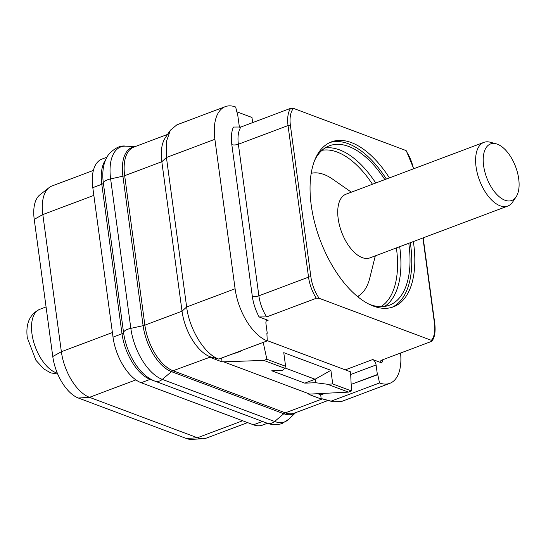 <?xml version="1.0" encoding="UTF-8"?>
<svg xmlns="http://www.w3.org/2000/svg" width="546" height="546" viewBox="0 0 546 546"><rect width="100%" height="100%" fill="white"/><g stroke="black" fill="none" stroke-linecap="round" stroke-linejoin="round"><path stroke-width="0.82" d="M382.869 359.691A33.163 16.981 -110.6 0 1 381.756 362.913L380.446 361.015L381.838 360.08L431.504 341.414L431.374 340.335A26.72 13.677 69.4 0 0 434.459 323.293A1.706 0.601 -7.7 0 1 434.78 323.58L423.191 237.858M381.756 362.913L372.734 359.534A4.737 2.423 69.4 0 1 376.085 364.96L377.382 374.542L377.757 374.686L351.167 384.384M263.22 342.397L266.864 359.261L263.814 360.408L222.031 361.875L209.78 357.282L210.633 356.961L218.796 359.091L267.253 340.875L266.878 333.142L267.253 333.278L265.957 323.696A4.737 2.423 69.4 0 1 267.042 320.297A4.737 2.423 69.4 0 1 268.113 320.331L259.097 316.953A33.163 16.981 -110.6 0 1 252.307 296.212L231.818 144.635A33.163 16.981 -110.6 0 1 233.422 127.041L240.957 127.006L290.622 108.34A28.419 14.551 69.4 0 0 288.042 125.566L308.538 277.143A1.706 0.601 172.3 0 1 310.899 276.999A26.72 13.677 69.4 0 0 319.171 298.293L431.374 340.335M319.171 298.293L316.298 298.252L266.632 316.919L259.097 316.953M434.78 323.58C435.667 331.497 434.739 337.339 431.982 341.1L431.504 341.414M413.725 168.741L406.306 150.819L405.698 150.423L293.489 108.381L290.622 108.34M413.356 241.55A88.111 45.113 -110.6 0 1 413.643 243.543A88.111 45.113 -110.6 0 1 393.434 306.832A88.111 45.113 -110.6 0 1 311.227 205.173A88.111 45.113 -110.6 0 1 331.429 141.885A88.111 45.113 -110.6 0 1 389.421 177.88M167.561 134.412L133.79 147.106A39.79 20.373 69.4 0 0 124.665 175.689L161.821 161.725L182.03 311.193A39.79 20.373 69.4 0 0 210.149 356.784L218.796 359.091C204.757 354.402 189.325 329.402 186.643 306.975L166.434 157.507L166.298 141.878L170.338 130.262L165.24 137.885A39.79 20.373 69.4 0 0 161.821 161.725L166.434 157.507L214.885 139.298A45.475 23.287 -110.6 0 1 225.321 106.634A45.475 23.287 -110.6 0 1 235.633 107.002L237.797 115.411L239.093 124.993A4.737 2.423 69.4 0 0 239.762 127.341M267.253 340.875A45.475 23.287 -110.6 0 1 235.094 288.766L214.885 139.298M170.338 130.262L176.87 124.843L225.321 106.634M229.566 355.037L240.452 351.399L239.858 351.174M222.031 361.875L221.662 358.005M240.363 350.982L240.452 351.399M266.864 359.261L285.606 366.284L283.763 352.655L330.896 370.318L332.739 383.94L351.488 390.963L350.552 371.833L267.24 340.622M351.488 390.963L348.437 392.11L309.746 394.103L308.899 394.417L321.144 399.01L320.748 394.826L325.314 393.297M317.711 393.693L320.748 394.826M351.174 384.65L351.822 384.432M341.4 401.535L332.923 401.754L324.065 399.379A39.79 20.373 69.4 0 1 322.481 398.867L331.094 401.167L379.538 382.951L377.757 374.686M321.997 398.689L321.144 399.01M351.447 384.288L377.382 374.542M266.892 333.415L267.253 333.278M400.566 353.044A45.475 23.287 -110.6 0 1 389.858 383.319A45.475 23.287 -110.6 0 1 379.538 382.951M106.866 157.228L101.931 159.084A39.79 20.373 69.4 0 0 92.806 187.667L113.015 337.135A39.79 20.373 69.4 0 0 141.134 382.726L253.467 424.808A39.79 20.373 69.4 0 0 262.476 425.129L267.404 423.28M93.4 170.413L51.952 185.995A39.79 20.373 69.4 0 0 49.085 187.612L39.926 194.806A36.234 18.557 69.4 0 0 34.227 219.355L52.771 356.518A36.234 18.557 69.4 0 0 78.378 398.034L186.302 438.472A36.234 18.557 69.4 0 0 191.571 439.366L203.194 438.745A39.79 20.373 69.4 0 0 206.422 438.083L247.584 422.604M49.085 187.612A39.79 20.373 69.4 0 0 42.827 214.571L61.37 351.733A39.79 20.373 69.4 0 0 89.489 397.324L197.413 437.762A39.79 20.373 69.4 0 0 203.194 438.745M314.708 160.265A85.169 43.612 -110.6 0 1 329.415 145.782A85.169 43.612 -110.6 0 1 384.848 179.6M408.783 243.27A85.169 43.612 -110.6 0 1 408.886 244.048A85.169 43.612 69.4 0 1 389.353 305.228A85.169 43.612 69.4 0 1 368.741 304.02M329.927 142.513A88.111 45.113 -110.6 0 1 386.377 179.027M410.312 242.697A88.111 45.113 -110.6 0 1 410.592 244.69A88.111 45.113 69.4 0 1 391.892 307.35M210.633 356.961L172.993 370.748A5.685 4.457 -69.5 0 0 171.471 371.655L162.305 379.395L274.631 421.478A44.533 22.802 69.4 0 0 288.97 419.103L282.214 423.423C277.375 425.197 272.345 425.116 267.124 423.17A10.101 7.917 110.5 0 0 274.631 421.478L283.804 413.745A40.131 20.55 69.4 0 0 295.277 412.803M222.884 361.554L309.746 394.103M263.814 360.408L284.759 368.257L282.603 370.345L271.758 370.775L304.798 383.149L315.165 379.217L315.636 382.726L304.798 383.149M332.739 383.94L327.491 384.261L315.636 382.726M327.491 384.261L348.437 392.11M285.606 366.284L284.759 368.257M330.896 370.318L315.165 379.217M315.131 379.265L284.896 367.943M332.923 401.754L322.481 398.867L285.319 412.837L172.993 370.748A39.79 20.373 69.4 0 1 144.874 325.157L124.665 175.689A5.685 1.993 -7.7 0 1 122.905 176.201L143.113 325.669A40.131 20.55 69.4 0 0 171.471 371.655L283.804 413.745A5.685 4.457 -69.5 0 1 285.319 412.837A39.79 20.373 69.4 0 0 294.328 413.158L328.105 400.464M236.657 111.725L251.965 117.465L252.661 122.604M476.057 166.81A34.009 17.417 -110.6 0 1 483.858 142.383A34.009 17.417 -110.6 0 1 490.199 142.219L496.164 143.816A30.18 15.452 -110.6 0 1 518.7 178.788A30.18 15.452 69.4 0 1 516.106 196.867L512.674 202A34.009 17.417 69.4 0 1 507.794 206.054A34.009 17.417 69.4 0 1 476.057 166.81M507.794 206.054L369.915 257.883A34.009 17.417 69.4 0 1 338.179 218.639A34.009 17.417 -110.6 0 1 345.98 194.205L483.858 142.383M496.164 143.816A30.18 15.452 -110.6 0 0 483.613 165.643A30.18 15.452 69.4 0 0 497.822 195.461A30.18 15.452 69.4 0 0 516.106 196.867M357.5 296.505A65.936 33.763 69.4 0 0 369.744 278.167L375.307 255.856M311.193 173.328A65.936 33.763 -110.6 0 1 332.494 179.054L351.371 192.178M345.27 369.854L372.734 359.534M268.113 320.331L266.264 321.028M434.459 323.293L422.925 237.96M293.489 108.381A26.72 13.677 69.4 0 0 290.404 125.423L310.899 276.999M413.479 168.837A26.72 13.677 69.4 0 0 405.698 150.423M316.298 298.252A28.419 14.551 -110.6 0 1 308.538 277.143L258.872 295.816A4.737 1.658 -7.7 0 1 252.307 296.212M266.632 316.919A28.419 14.551 -110.6 0 1 258.872 295.816L238.377 144.233L288.042 125.566A1.706 0.601 172.3 0 1 290.404 125.423M134.739 146.751A40.131 20.55 69.4 0 0 122.905 176.201L110.626 178.897L130.835 328.364A44.533 22.802 69.4 0 0 162.305 379.395A10.101 7.917 110.5 0 1 154.791 381.088L267.124 423.17M135.08 146.621L125.846 146.164A44.533 22.802 69.4 0 0 110.626 178.897A10.101 3.542 172.3 0 0 103.351 183.067L123.56 332.534A10.101 3.542 172.3 0 1 130.835 328.364L143.113 325.669A5.685 1.993 -7.7 0 0 144.874 325.157L182.03 311.193L186.643 306.975L235.094 288.766M350.682 374.508L376.085 364.96M240.957 127.006A28.419 14.551 -110.6 0 0 238.377 144.233A4.737 1.658 -7.7 0 1 231.818 144.635M105.549 159.971A39.79 20.373 69.4 0 0 101.795 184.289L122.004 333.756A3.788 1.331 -7.7 0 0 123.56 332.534A41.25 21.123 69.4 0 0 141.762 372.072C145.816 376.303 150.157 379.306 154.791 381.088M125.846 146.164C120.393 145.222 114.653 148.007 108.613 154.498C105.098 159.405 103.18 165.527 102.853 172.864A41.25 21.123 69.4 0 0 103.351 183.067A3.788 1.331 -7.7 0 1 101.795 184.289L92.806 187.667M150.744 379.19A3.788 2.969 -69.5 0 0 150.123 379.347A39.79 20.373 69.4 0 1 122.004 333.756L113.015 337.135M253.467 424.808L262.455 421.43A3.788 2.969 -69.5 0 0 262.455 421.43L150.123 379.347L141.134 382.726M262.455 421.43A39.79 20.373 69.4 0 0 262.981 421.621M93.851 195.393L42.827 214.571L34.227 219.355M112.401 332.548L61.37 351.733L52.771 356.518M135.886 379.886L89.489 397.324L78.378 398.034M242.642 420.754L197.413 437.762L186.302 438.472M358.08 296.983A83.893 42.957 69.4 0 0 358.278 296.069M311.322 172.591A83.893 42.957 -110.6 0 1 312.073 173.143M322.017 150.321A83.893 42.957 -110.6 0 1 372.468 184.255M396.403 247.925A83.893 42.957 -110.6 0 1 396.437 248.171A83.893 42.957 69.4 0 1 380.794 306.695M384.616 306.442A85.169 43.612 69.4 0 0 399.788 247.475A85.169 43.612 -110.6 0 0 399.679 246.696M325.054 147.986A85.169 43.612 -110.6 0 1 375.744 183.019M57.337 373.15A34.009 17.417 69.4 0 1 31.961 333.743A34.009 17.417 -110.6 0 1 39.762 309.316L46.069 306.941M295.618 412.674L288.97 419.103M389.858 383.319L341.407 401.535M57.746 374.106L50.689 372.857L43.871 368.98L35.913 360.285L27.3 337.742C25.525 323.703 29.682 314.223 39.762 309.316"/></g></svg>
